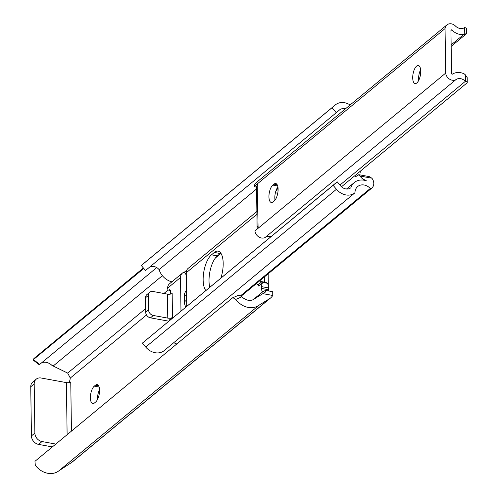 <?xml version="1.0" encoding="UTF-8"?>
<svg xmlns="http://www.w3.org/2000/svg" width="498" height="498" viewBox="0 0 498 498"><rect width="100%" height="100%" fill="white"/><g stroke="black" fill="none" stroke-linecap="round" stroke-linejoin="round"><path stroke-width="0.75" d="M90.387 397.858A9.151 3.723 -79.7 0 0 92.759 403.542A9.151 3.723 -79.7 0 0 94.514 402.938L95.66 401.986A9.151 3.723 -79.7 0 0 99.482 392.237A9.151 3.723 -79.7 0 0 97.185 384.593A9.151 3.723 -79.7 0 0 95.429 385.203L94.284 386.149A9.151 3.723 -79.7 0 0 90.387 397.858M97.452 399.608A9.151 3.723 100.3 0 1 97.44 399.141A9.151 3.723 100.3 0 1 99.544 389.816M55.795 444.067L42.019 441.558L38.583 444.403L52.358 446.911M38.583 444.403A7.844 6.449 -129.6 0 1 31.436 435.924L30.752 386.759A7.844 6.449 -129.6 0 1 32.8 382.003L36.236 379.159A7.844 6.449 -129.6 0 1 41.135 378.007L66.39 382.607A3.268 1.301 179.2 0 0 70.76 381.96L71.444 431.125M265.608 290.402L272.711 291.697L272.755 295.457A14.38 11.828 -129.6 0 1 270.607 297.953L72.216 462.069L58.87 470.834A18.214 14.984 -129.6 0 1 35.296 465.232L34.978 461.291L232.597 297.81L238.872 295.115L241.978 296.771A10.377 8.534 50.4 0 0 254.634 298.719A10.377 8.534 50.4 0 0 254.671 298.688L265.397 292.083L265.608 290.402L262.82 291.66A5.229 2.129 100.3 0 1 261.525 288.429L261.5 286.63A3.268 1.326 100.3 0 1 262.894 282.447L258.599 286.001L258.58 284.85M41.701 362.749A10.377 8.534 50.4 0 1 51.997 365.432L67.678 373.102L70.286 378.044A6.536 2.658 100.3 0 1 69.004 382.62M53.168 366.024L162.379 275.68M270.607 297.953A14.38 11.828 -129.6 0 1 269.499 298.744L259.352 304.988A18.214 14.984 -129.6 0 1 235.778 299.385L232.852 297.655M262.882 291.672L253.146 299.659M143.387 267.98L34.748 357.85A18.214 14.984 -129.6 0 0 33.808 358.709L33.559 359.662L39.684 364.411L39.149 364.692L33.017 359.936L143.791 268.466M39.684 364.411L156.733 267.588M58.87 470.834L259.352 304.988M268.347 290.876L268.322 285.36L267.588 283.3A6.536 2.596 179.2 0 0 264.637 282.185L261.892 281.687A6.536 5.372 50.4 0 1 259.676 280.841M256.24 283.686A6.536 5.372 50.4 0 0 257.086 284.115L258.294 284.663A3.268 1.301 -0.8 0 1 258.929 285.416A3.268 1.301 -0.8 0 1 258.599 286.001M42.019 441.558A7.844 6.449 -129.6 0 1 34.872 433.079L34.188 383.914A7.844 6.449 -129.6 0 1 36.236 379.159M220.863 278.096A19.603 7.974 -79.7 0 0 218.112 251.154A19.603 7.974 -79.7 0 0 214.345 252.455L211.482 254.827A19.603 7.974 -79.7 0 0 203.14 279.92A19.603 7.974 -79.7 0 0 205.823 290.539M209.751 287.29A19.603 7.974 100.3 0 1 209.017 280.99A19.603 7.974 100.3 0 1 217.358 255.897L220.222 253.526A19.603 7.974 100.3 0 1 220.795 253.096M354.788 175.763L355.672 176.672L358.815 174.692L369.23 176.591L371.875 178.197A7.819 6.43 -129.6 0 1 371.751 188.126A7.819 6.43 -129.6 0 1 371.047 188.618A0.654 0.535 -129.6 0 1 370.313 188.456A10.377 8.534 50.4 0 0 357.689 186.538A10.377 8.534 50.4 0 0 354.993 192.128A1.961 1.612 -129.6 0 1 354.489 193.187A1.961 1.612 -129.6 0 1 354.402 193.249A14.703 12.095 -129.6 0 1 336.455 189.271L333.125 185.324L337.221 181.838L340.551 185.791A8.167 6.717 50.4 0 0 350.872 187.727A8.167 6.717 50.4 0 0 350.897 187.709A15.6 12.83 -129.6 0 1 354.358 182.511A15.6 12.83 -129.6 0 1 366.466 180.855L363.596 179.311A7.19 5.914 -129.6 0 1 360.091 176.049L358.379 174.81M185.854 307.054A9.804 8.061 -129.6 0 1 184.366 301.9L184.285 296.186A9.804 8.061 -129.6 0 1 186.489 290.558M186.271 275.008L184.428 272.12L186.744 270.209M180.979 311.094L180.513 277.492A7.19 5.914 -129.6 0 1 182.386 273.128A7.19 5.914 -129.6 0 1 184.428 272.12M186.706 306.351L186.24 272.755A7.19 5.914 -129.6 0 1 188.12 268.391L256.881 211.507M170.441 319.809A3.268 1.326 -79.7 0 0 170.142 319.654A3.268 1.326 -79.7 0 0 169.513 319.872L172.495 317.407A3.53 1.401 -0.8 0 1 167.776 318.104L153.328 315.477A5.229 4.301 -129.6 0 1 148.56 309.824L148.36 295.432A5.229 4.301 -129.6 0 1 149.724 292.264A5.229 4.301 -129.6 0 1 152.992 291.492L167.44 294.125A3.53 1.401 179.2 0 0 172.159 293.422L172.495 317.407M170.185 294.15A3.268 1.326 -79.7 0 0 169.725 289.674A3.268 1.326 -79.7 0 0 169.096 289.892A3.268 1.326 100.3 0 1 168.467 290.11A3.268 1.326 100.3 0 1 167.621 288.155L180.513 277.492M167.621 288.155L167.621 288.081A7.19 5.914 -129.6 0 1 169.501 283.792L182.386 273.128M176.734 344.025A10.377 8.534 50.4 0 0 173.584 342.842M163.823 350.909A1.961 1.612 -129.6 0 1 163.742 350.978A1.961 1.612 -129.6 0 1 163.661 351.046A14.703 12.095 -129.6 0 1 145.715 347.069L142.384 343.116L337.221 181.838M168.803 321.166A6.536 2.596 179.2 0 1 168.081 321.054L150.464 317.842A5.229 4.301 -129.6 0 1 145.696 312.19L145.497 297.804A5.229 4.301 -129.6 0 1 146.86 294.629L149.724 292.264M142.384 343.116L333.125 185.324M171.891 281.812A15.6 12.83 -129.6 0 1 159.092 269.599L256.563 188.966M159.092 269.599A8.167 6.717 50.4 0 0 149.468 267.233M345.388 108.881A8.167 6.717 50.4 0 0 339.549 109.909A8.167 6.717 50.4 0 0 339.493 109.958L336.256 112.71L332.042 107.717L335.279 104.966A14.703 12.095 -129.6 0 1 335.384 104.873A14.703 12.095 -129.6 0 1 350.125 104.966M332.042 107.717L141.301 265.509L145.516 270.507L336.256 112.71M141.301 265.509L144.538 262.757A14.703 12.095 -129.6 0 1 144.644 262.67A14.703 12.095 -129.6 0 1 144.75 262.583M420.729 71.22A9.151 3.723 -79.7 0 0 418.364 65.537A9.151 3.723 -79.7 0 0 412.711 77.856A9.151 3.723 -79.7 0 0 415.083 83.54A9.151 3.723 -79.7 0 0 420.729 71.22M418.681 80.446A9.151 3.723 100.3 0 1 418.588 78.927A9.151 3.723 100.3 0 1 420.636 69.701M268.939 196.791A9.151 3.723 -79.7 0 0 271.31 202.474A9.151 3.723 -79.7 0 0 273.066 201.871L274.211 200.924A9.151 3.723 -79.7 0 0 278.027 191.17A9.151 3.723 -79.7 0 0 275.736 183.525A9.151 3.723 -79.7 0 0 273.981 184.136L272.836 185.082A9.151 3.723 -79.7 0 0 268.939 196.791M275.008 200.09A9.151 3.723 100.3 0 1 274.815 197.862A9.151 3.723 100.3 0 1 277.909 186.98M450.933 30.141L451.537 73.692A0.679 0.554 50.4 0 0 452.309 74.208A14.703 12.095 -129.6 0 1 464.136 73.829L465.325 74.787L467.186 77.582L467.249 82.425A3.268 1.301 179.2 0 0 465.418 81.286L465.412 81.286A8.167 6.717 50.4 0 0 455.788 79.736A7.209 5.932 -129.6 0 1 445.673 73.119L445.05 28.573A7.209 5.932 -129.6 0 1 446.911 24.9A7.209 5.932 -129.6 0 1 455.029 25.616A8.167 6.717 50.4 0 0 464.659 27.577L464.665 27.577A3.268 1.301 -0.8 0 1 466.502 28.716L466.57 33.553L463.588 34.599A14.703 12.095 -129.6 0 1 451.692 29.905A0.679 0.554 50.4 0 0 450.933 30.141M254.316 186.713L256.538 187.117A6.536 2.596 -0.8 0 1 257.198 185.947A0.878 0.355 -79.7 0 0 257.566 185.013A0.878 0.355 -79.7 0 0 257.348 184.285A0.878 0.355 -79.7 0 0 257.18 184.341L254.31 186.37A7.209 5.932 -129.6 0 1 256.165 182.691L446.911 24.9M254.31 186.37L445.05 28.573M419.49 72.615L420.735 71.588M451.157 46.414L466.234 33.945M275.923 190.915L278.108 189.564M276.521 189.352L278.052 188.088M420.293 70.417L420.679 70.1M451.138 44.901L463.588 34.599M450.939 30.527L451.692 29.905M341.497 186.762L466.919 83.004A3.268 1.301 179.2 0 0 467.249 82.425M339.947 185.075L465.412 81.286L465.325 74.787M270.881 236.718A8.167 6.717 50.4 0 0 265.048 237.534L455.788 79.736M265.048 237.534A7.209 5.932 -129.6 0 1 254.932 230.91L445.673 73.119M254.932 230.91L257.79 228.196A0.878 0.355 -79.7 0 0 258.157 227.262A0.878 0.355 -79.7 0 0 257.939 226.534A0.878 0.355 -79.7 0 0 257.771 226.59A6.536 2.596 179.2 0 0 257.105 227.754A6.536 2.596 179.2 0 0 257.41 228.514M275.425 192.626A6.536 5.372 50.4 0 0 276.82 193.05L277.753 193.218M70.286 378.044L146.512 314.979M215.397 257.995L220.981 253.376M67.678 373.102L145.646 308.604M163.929 293.484L168.181 289.967M70.635 463.258L269.499 298.744M241.978 296.771L235.778 299.385M272.755 295.457L262.857 293.652M268.304 289.662L261.525 288.429M268.279 287.863L261.5 286.63M267.588 283.3L262.894 282.447M258.294 284.663L261.892 281.687M264.637 282.185L264.562 276.795M34.188 383.914L30.752 386.759M34.872 433.079L31.436 435.924M67.118 434.704L66.39 382.607M98.616 385.782L95.429 385.203M99.127 387.033L94.284 386.149M241.213 296.024L371.047 188.618M362.725 180.039L363.596 179.311M186.24 272.755L256.918 214.283M371.875 178.197L360.091 176.049M240.739 295.644L370.313 188.456M163.661 351.046L354.402 193.249M145.715 347.069L336.455 189.271M144.538 262.757L335.279 104.966M170.235 290.097L169.096 289.892M170.216 319.996L169.513 319.872M153.328 315.477L150.464 317.842M148.36 295.432L145.497 297.804M148.56 309.824L145.696 312.19M167.776 318.104L167.44 294.125M184.366 301.9L186.619 300.039M184.285 296.186L186.538 294.324M220.222 253.526L214.345 252.455M217.358 255.897L211.482 254.827M257.198 185.947L258.076 226.646M464.759 34.076L464.665 27.577M277.168 184.714L273.981 184.136M277.679 185.966L272.836 185.082M268.161 273.819L268.322 285.36M241.262 296.073L371.751 188.126M215.534 257.815L220.956 253.333M163.742 350.978L354.489 193.187M346.484 189.022L354.358 182.511M144.644 262.67L335.384 104.873M360.807 172.607L360.782 170.808M170.391 290.459L168.467 290.11M256.538 187.111L257.105 227.754"/></g></svg>

